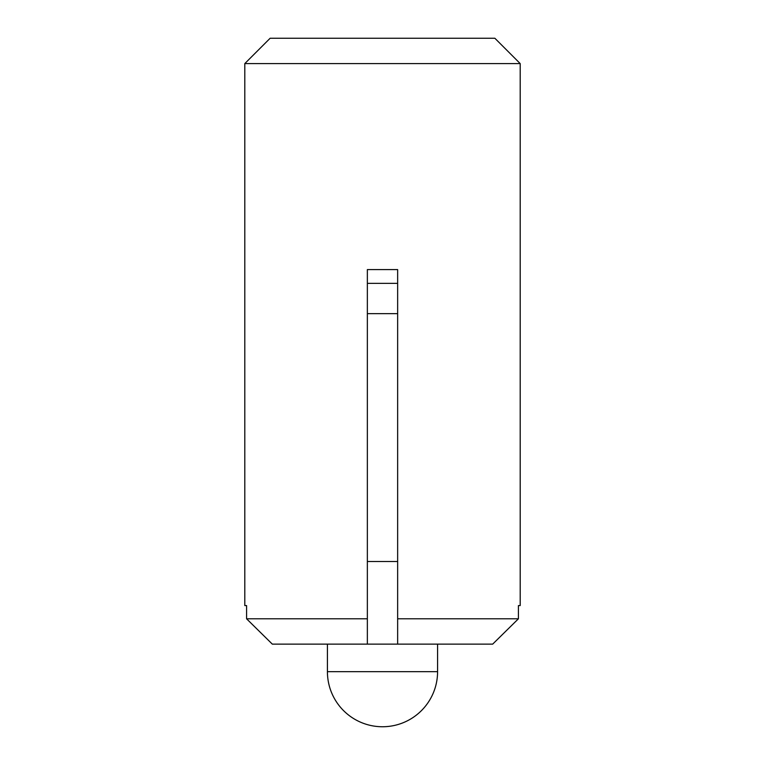 <?xml version="1.0" encoding="UTF-8"?>
<svg xmlns="http://www.w3.org/2000/svg" width="765" height="765" viewBox="0 0 765 765"><rect width="100%" height="100%" fill="white"/><g stroke="black" fill="none" stroke-linecap="round" stroke-linejoin="round"><path stroke-width="1.15" d="M397.647 313.65L367.353 313.65L367.353 269.586L397.647 269.586L397.647 561.51L367.353 561.51L367.353 644.13L272.321 644.13L246.579 618.789L246.579 605.574L244.8 605.574L244.8 63.591L520.2 63.591L520.2 605.574L518.421 605.574L518.421 618.789L492.679 644.13L518.421 618.789L397.647 618.789L397.647 561.51M327.42 644.13L327.42 671.67L437.58 671.67L437.58 644.13M244.8 63.591L270.141 38.25L494.859 38.25L520.2 63.591M272.321 644.13L246.579 618.789L367.353 618.789M397.647 618.789L397.647 644.13L492.679 644.13M367.353 313.65L367.353 561.51M397.647 644.13L367.353 644.13M397.647 283.356L367.353 283.356M327.42 671.67A55.08 55.08 0 0 0 382.5 726.75A55.08 55.08 0 0 0 437.58 671.67"/></g></svg>
